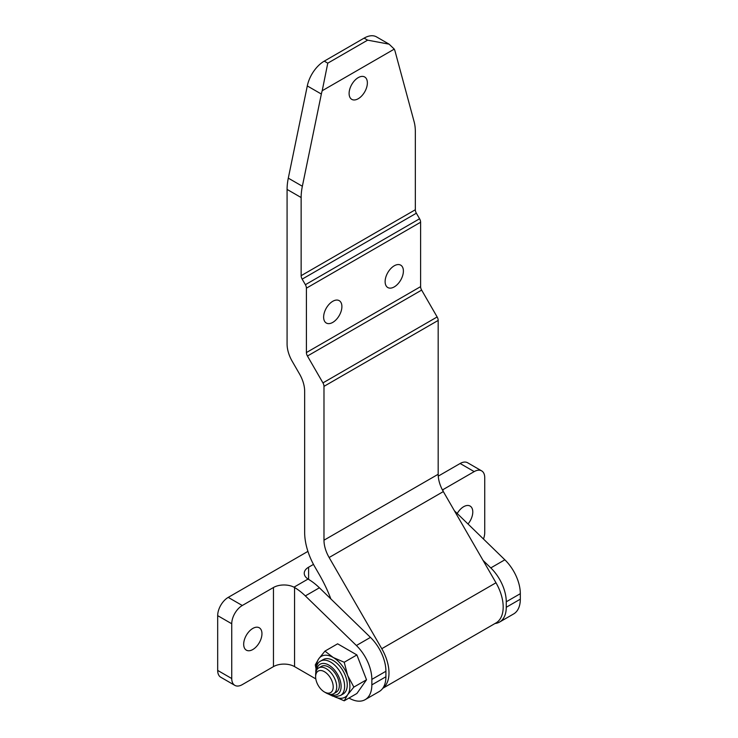 <?xml version="1.0" encoding="UTF-8"?>
<svg xmlns="http://www.w3.org/2000/svg" width="738" height="738" viewBox="0 0 738 738"><rect width="100%" height="100%" fill="white"/><g stroke="black" fill="none" stroke-linecap="round" stroke-linejoin="round"><path stroke-width="1.11" d="M468.012 524.008A12.924 7.463 120 0 0 470.115 506.065A12.924 7.463 120 0 0 463.658 506.702A12.924 7.463 120 0 0 457.209 513.5M252.82 628.425A12.924 7.463 120 0 0 244.379 639.809A12.924 7.463 120 0 0 246.363 650.169A12.924 7.463 120 0 0 252.82 649.523A12.924 7.463 120 0 0 261.261 638.139A12.924 7.463 120 0 0 259.287 627.789A12.924 7.463 120 0 0 252.82 628.425M242.285 684.624L273.466 666.617L273.466 587.494L242.285 605.501A14.908 8.607 120 0 0 231.741 623.758L231.741 678.536A14.908 8.607 120 0 0 234.832 685.362A14.908 8.607 120 0 0 242.285 684.624M313.484 564.395L308.604 567.208L308.604 579.385A49.695 28.69 60 0 1 319.397 587.789L370.448 637.392A32.297 18.653 60 0 1 385.909 671.276L385.909 676.755A32.297 18.653 60 0 1 379.221 691.543L365.162 699.661A32.297 18.653 60 0 1 349.019 698.065L348.991 698.047M483.464 539.008A14.908 8.607 120 0 0 484.737 532.467L484.737 477.698A14.908 8.607 120 0 0 481.646 470.872A14.908 8.607 120 0 0 474.193 471.61L443.012 489.617L443.012 491.028M307.921 551.378L228.227 597.383A14.908 8.607 120 0 0 217.682 615.649L217.682 670.418A14.908 8.607 120 0 0 220.773 677.244L234.832 685.362M481.646 470.872L467.597 462.754A14.908 8.607 120 0 0 460.143 463.492L438.252 476.13M315.809 678.895L294.554 666.617A14.908 8.607 0 0 0 273.466 666.617M273.466 587.494A14.908 8.607 180 0 1 293.973 587.18L294.554 587.503A49.695 28.69 60 0 1 305.338 595.907L356.399 645.51A32.297 18.653 60 0 1 371.851 679.394L371.851 684.873A32.297 18.653 60 0 1 365.162 699.661M308.604 579.385L308.06 579.044A14.908 8.607 180 0 1 304.24 573.297A14.908 8.607 180 0 1 308.604 567.208M442.44 489.967A14.908 8.607 180 0 1 443.012 489.617M454.414 510.788L504.857 559.801A32.297 18.653 60 0 1 520.318 593.684L520.318 599.164A32.297 18.653 60 0 1 513.62 613.951L499.571 622.06A32.297 18.653 60 0 1 495.014 623.509M483.049 560.382L490.798 567.909A32.297 18.653 60 0 1 506.259 601.793L506.259 607.282A32.297 18.653 60 0 1 499.571 622.06M358.234 77.628A12.924 7.463 -60 0 1 364.701 76.992A12.924 7.463 -60 0 1 366.675 87.342A12.924 7.463 -60 0 1 358.234 98.726A12.924 7.463 -60 0 1 351.777 99.372A12.924 7.463 -60 0 1 349.803 89.021A12.924 7.463 -60 0 1 358.234 77.628M332.764 301.298A12.924 7.463 -60 0 1 339.222 300.661A12.924 7.463 -60 0 1 341.205 311.012A12.924 7.463 -60 0 1 332.764 322.395A12.924 7.463 -60 0 1 326.307 323.032A12.924 7.463 -60 0 1 324.323 312.681A12.924 7.463 -60 0 1 332.764 301.298M394.258 265.791A12.924 7.463 -60 0 1 400.716 265.154A12.924 7.463 -60 0 1 402.699 275.505A12.924 7.463 -60 0 1 394.258 286.897A12.924 7.463 -60 0 1 387.791 287.534A12.924 7.463 -60 0 1 385.817 277.184A12.924 7.463 -60 0 1 394.258 265.791M382.847 688.185A34.787 20.083 -120 0 0 381.777 648.711L329.13 557.513A24.843 14.345 60 0 1 323.982 540.198L323.982 386.361A4.972 2.869 -120 0 0 322.949 382.893L307.442 356.03A4.972 2.869 60 0 1 306.408 352.561L306.408 288.171A4.972 2.869 -120 0 0 305.384 284.702L302.165 279.139A4.972 2.869 60 0 1 301.141 275.68L301.141 197.535A49.695 28.69 -60 0 1 302.359 186.253L321.353 94.049A24.843 14.345 -60 0 1 322.211 90.728L327.773 63.173L367.625 40.156L389.101 44.16L394.267 49.123A24.843 14.345 -60 0 1 395.125 51.448L414.119 121.724A49.695 28.69 -60 0 1 415.337 131.604L415.337 209.749A4.972 2.869 60 0 0 416.37 213.208L419.581 218.771A4.972 2.869 -120 0 1 420.605 222.239L420.605 286.63A4.972 2.869 60 0 0 421.638 290.099L437.145 316.962A4.972 2.869 -120 0 1 438.178 320.421L438.178 474.266A24.843 14.345 60 0 0 443.326 491.582L495.982 582.78A34.787 20.083 -120 0 1 495.982 622.946L382.754 688.323M330.855 598.924A99.39 57.38 60 0 0 319.203 574.413L314.941 567.033A49.695 28.69 -120 0 1 304.656 532.402L304.656 391.251A24.843 14.345 60 0 0 299.508 373.935L292.23 361.334A24.843 14.345 -120 0 1 287.082 344.019L287.082 189.417A49.695 28.69 120 0 1 288.3 178.144L307.294 85.931A24.843 14.345 120 0 1 324.259 61.143L364.111 38.127L367.625 40.156M389.101 44.16L376.537 36.9A24.843 14.345 120 0 0 364.111 38.127M326.178 692.991L324.416 691.976A12.426 7.177 -120 0 0 333.207 686.903A12.426 7.177 -120 0 0 324.416 671.691A12.426 7.177 -120 0 0 315.633 676.755A12.426 7.177 -120 0 0 324.416 691.976L326.178 692.991A14.908 8.607 60 0 0 333.631 693.729L336.26 692.207A14.908 8.607 -120 0 0 339.351 685.381A14.908 8.607 -120 0 0 332.847 670.381A14.908 8.607 -120 0 0 321.353 666.386L318.724 667.908A14.908 8.607 60 0 1 326.178 668.646A14.908 8.607 60 0 1 335.91 681.783A14.908 8.607 60 0 1 333.631 693.729M315.633 676.755L315.633 674.735A14.908 8.607 60 0 1 318.724 667.908M328.198 693.932L332.856 696.165L336.021 696.644L340.504 695.491L343.142 693.978A19.88 11.476 -120 0 0 347.257 684.873A19.88 11.476 -120 0 0 338.585 664.873A19.88 11.476 -120 0 0 323.262 659.541L320.633 661.063C317.81 662.337 316.196 665.704 315.781 671.183L315.827 672.512M315.984 668.536L315.301 664.837L318.751 658.776A23.607 13.625 60 0 1 333.207 657.484A23.607 13.625 60 0 1 347.653 675.473A23.607 13.625 60 0 1 347.653 694.744A23.607 13.625 60 0 1 333.908 696.423M316.528 666.313A23.607 13.625 60 0 1 318.751 658.776L324.941 651.128L337.626 643.813L356.897 654.938L344.212 662.254L347.653 675.473L353.853 687.096L366.528 679.772L356.897 654.938M353.853 687.096L347.653 694.744L344.212 700.805L356.897 693.48L366.528 679.772M344.212 700.805L333.207 696.035M324.941 651.128L333.207 657.484L344.212 662.254M231.741 623.758L217.682 615.649M242.285 605.501L228.227 597.383M231.741 678.536L217.682 670.418M474.193 471.61L460.143 463.492M293.973 587.18L308.06 579.044M520.318 599.164L506.259 607.282M504.857 559.801L490.798 567.909M520.318 593.684L506.259 601.793M371.851 684.873L385.909 676.755M371.851 679.394L385.909 671.276M356.399 645.51L370.448 637.392M305.338 595.907L319.397 587.789M294.554 587.503L294.554 666.617M322.211 90.728L394.267 49.123M324.259 61.143L327.773 63.173M301.141 275.68L415.337 209.749M287.082 189.417L301.141 197.535M381.777 648.711L495.982 582.78M329.13 557.513L443.326 491.582M323.982 540.198L438.178 474.266M323.982 386.361L438.178 320.421M322.949 382.893L437.145 316.962M307.442 356.03L421.638 290.099M306.408 352.561L420.605 286.63M306.408 288.171L420.605 222.239M305.384 284.702L419.581 218.771M302.165 279.139L416.37 213.208M288.3 178.144L302.359 186.253M307.294 85.931L321.353 94.049M340.504 695.491A19.88 11.476 -120 0 0 344.618 686.395A19.88 11.476 -120 0 0 335.947 666.396A19.88 11.476 -120 0 0 320.633 661.063M330.716 694.421A17.389 10.046 -120 0 0 341.113 686.395A17.389 10.046 -120 0 0 329.766 665.685A17.389 10.046 -120 0 0 316.657 670.086"/></g></svg>
